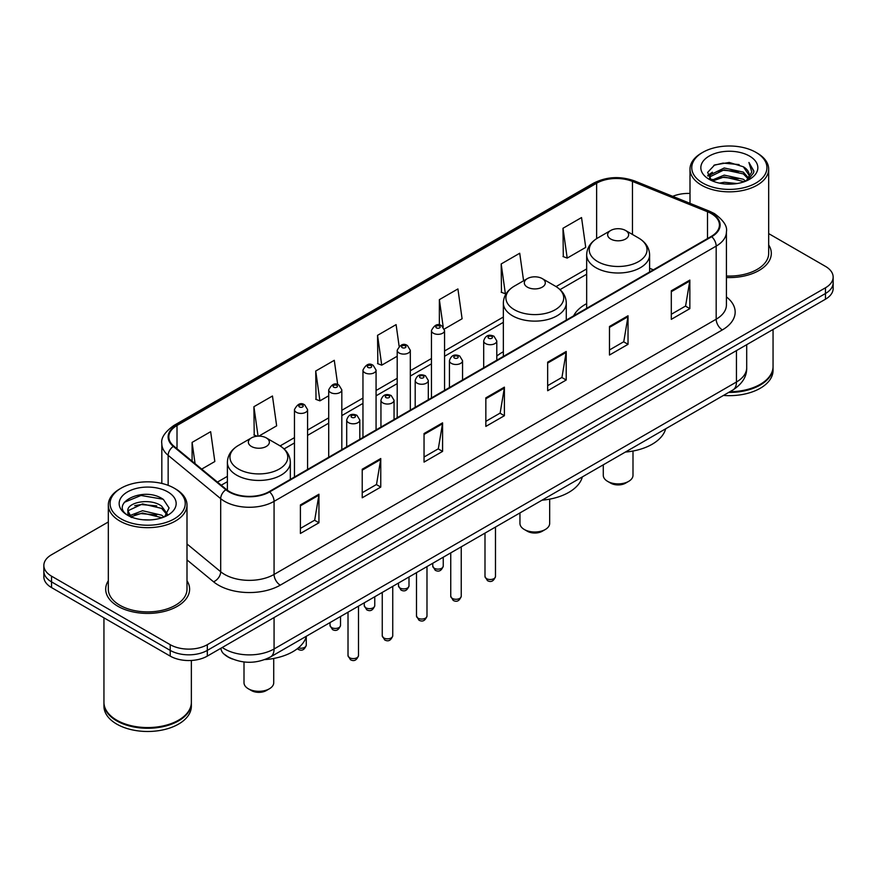 <?xml version="1.0" encoding="UTF-8"?>
<svg xmlns="http://www.w3.org/2000/svg" width="877" height="877" viewBox="0 0 877 877"><rect width="100%" height="100%" fill="white"/><g stroke="black" fill="none" stroke-linecap="round" stroke-linejoin="round"><path stroke-width="1.32" d="M503.343 351.743A46.338 26.748 0 0 0 496.799 356.084M586.669 303.639A46.338 26.748 0 0 0 573.624 315.852M232.482 659.055A26.222 15.139 180 0 1 225.093 654.976L223.898 653.979A17.485 11.697 129.5 0 1 220.851 648.289M108.32 521.968L51.535 554.746A26.222 15.139 0 0 0 43.85 565.457L43.85 576.88A26.222 15.139 0 0 0 51.535 587.579L170.215 656.106A26.222 15.139 0 0 0 207.312 656.106L825.465 299.21A26.222 15.139 0 0 0 833.15 288.511L833.15 282.8A26.222 15.139 0 0 1 825.465 293.51A26.222 15.139 0 0 0 833.15 282.8L833.15 277.088A26.222 15.139 0 0 0 825.465 266.378L768.68 233.6M43.85 565.457A26.222 15.139 0 0 0 51.535 576.167L170.215 644.683A26.222 15.139 0 0 0 207.312 644.683L207.312 650.394L825.465 293.51L207.312 650.394A26.222 15.139 0 0 1 170.215 650.394A26.222 15.139 0 0 0 207.312 650.394L207.312 656.106M51.535 576.167L51.535 581.879L170.215 650.394L51.535 581.879A26.222 15.139 0 0 1 43.85 571.168A26.222 15.139 0 0 0 51.535 581.879L51.535 587.579M108.32 580.76A41.964 24.227 0 0 0 105.689 589.191A41.964 24.227 0 0 0 117.978 606.325A41.964 24.227 0 0 0 163.714 611.576A41.964 24.227 0 0 0 189.618 589.191A41.964 24.227 0 0 0 186.998 580.76A41.964 24.227 0 0 1 189.618 589.191A41.964 24.227 0 0 1 163.714 611.576A41.964 24.227 0 0 1 117.978 606.325A41.964 24.227 0 0 1 105.689 589.191A41.964 24.227 0 0 1 108.32 580.76M711.236 213.56A27.976 16.148 180 0 1 719.425 224.983A27.976 16.148 180 0 1 711.236 236.406L269.129 491.646A27.976 16.148 180 0 1 226.43 489.498L173.887 446.163A27.976 16.148 180 0 1 168.822 436.899A27.976 16.148 180 0 1 177.011 425.488L596.623 183.227A27.976 16.148 180 0 1 632.46 181.418L707.498 211.752A27.976 16.148 180 0 1 711.236 213.56M711.729 213.275A28.678 16.553 0 0 0 707.903 211.423L632.854 181.079A28.678 16.553 0 0 0 596.13 182.942L176.518 425.202A28.678 16.553 0 0 0 173.306 446.404L225.849 489.728A28.678 16.553 0 0 0 269.623 491.931L711.729 236.691A28.678 16.553 0 0 0 711.729 213.275M300.405 504.933L300.405 533.479L318.943 522.769L318.943 494.222L300.405 504.933M300.405 528.414L314.69 520.171L318.877 495.165A6.994 4.034 -120 0 0 318.943 494.222M314.558 520.236L318.943 522.769M362.223 469.239L362.223 497.785L380.761 487.086L380.761 458.528L362.223 469.239M362.223 492.721L376.507 484.477L380.684 459.482A6.994 4.034 -120 0 0 380.761 458.528M376.376 484.553L380.761 487.086M424.04 433.545L424.04 462.102L442.578 451.392L442.578 422.846L424.04 433.545M424.04 457.038L438.314 448.794L442.501 423.788A6.994 4.034 -120 0 0 442.578 422.846M438.193 448.86L442.578 451.392M671.3 290.791L671.3 319.349L689.848 308.638L689.848 280.081L671.3 290.791M671.3 314.284L685.584 306.029L689.771 281.035A6.994 4.034 -120 0 0 689.848 280.081M685.452 306.106L689.848 308.638M609.482 326.485L609.482 355.032L628.031 344.332L628.031 315.775L609.482 326.485M609.482 349.967L623.766 341.723L627.954 316.729A6.994 4.034 -120 0 0 628.031 315.775M623.646 341.789L628.031 344.332M547.665 362.168L547.665 390.725L566.213 380.015L566.213 351.469L547.665 362.168M547.665 385.661L561.949 377.406L566.136 352.411A6.994 4.034 -120 0 0 566.213 351.469M561.828 377.483L566.213 380.015M485.847 397.862L485.847 426.408L504.396 415.709L504.396 387.152L485.847 397.862M485.847 421.344L500.131 413.1L504.319 388.105A6.994 4.034 -120 0 0 504.396 387.152M500.011 413.177L504.396 415.709M726.419 277.527A41.964 24.227 0 0 0 771.311 253.354A41.964 24.227 0 0 0 768.68 244.924A41.964 24.227 0 0 1 771.311 253.354A41.964 24.227 0 0 1 726.419 277.527M207.312 644.683L825.465 287.799A26.222 15.139 0 0 0 833.15 277.088M690.002 193.455A26.222 15.139 0 0 0 672.736 196.349M258.825 436.132L276.65 425.838L272.462 396.009L253.913 406.709L254.22 435.091M201.699 469.107L214.832 461.521L210.644 431.692L192.096 442.403L192.096 461.192M444.332 329.028L462.091 318.768L457.915 288.939L439.366 299.649L439.366 325.027M523.591 280.783L519.721 253.245L501.184 263.955L501.48 292.337M563.001 228.261L567.189 258.101L585.726 247.391L581.539 217.562L563.001 228.261L563.297 256.643M337.689 384.608L334.28 360.315L315.731 371.026L316.027 399.397M399.134 346.272L396.097 324.622L377.548 335.332L377.844 363.714M377.548 335.332L381.736 365.161L397.204 356.237M381.736 365.161L377.548 363.604M439.366 299.649L443.214 327.066M501.184 263.955L505.371 293.784L506.5 293.137M505.371 293.784L501.184 292.216M567.189 258.101L563.001 256.533M315.731 371.026L319.919 400.855L328.711 395.779M319.919 400.855L315.731 399.287M257.202 436.209L253.913 434.981M253.913 406.709L258.046 436.143M192.096 442.403L195.078 463.648M702.762 183.041A37.59 21.706 0 0 0 755.93 183.041A37.59 21.706 0 0 0 755.93 152.357L757.158 153.069A39.344 22.714 0 0 1 768.68 169.129A39.344 22.714 0 0 1 744.398 190.112A39.344 22.714 0 0 1 701.523 185.19A39.344 22.714 0 0 1 690.002 169.129A39.344 22.714 0 0 1 701.523 153.069L702.762 152.357A37.59 21.706 0 0 0 702.762 183.041M726.419 276.003A39.344 22.714 0 0 0 768.68 253.354L768.68 169.129M729.872 391.723A43.707 25.236 0 0 0 760.249 384.334A43.707 25.236 0 0 0 773.054 366.487L773.054 329.478M729.697 391.833A43.269 24.984 0 0 0 759.942 384.51A43.269 24.984 0 0 0 760.096 384.422M728.644 392.436A43.707 25.236 0 0 0 773.054 367.2A43.707 25.236 0 0 0 773.054 366.849M723.47 395.428A43.707 25.236 0 0 0 773.054 370.412L773.054 367.2M719.403 183.129L724.227 182.252L737.075 183.534M725.049 183.973L731.352 184.115M711.368 180.399L724.227 175.115L743.323 179.259L745.735 181.166M712.584 181.013L724.227 176.902L744.277 181.714M709.767 178.93L710.26 174.863L724.227 167.978L743.323 172.122L748.421 177.812M709.657 178.415L710.26 176.639L724.227 169.765L743.323 173.909L747.971 178.656M745.845 181.122A19.765 11.412 0 0 0 749.111 174.841A19.765 11.412 0 0 0 743.323 166.773L749.09 175.268M749.495 156.062A28.502 16.455 0 0 0 709.186 156.062A28.502 16.455 0 0 0 709.186 179.336A28.502 16.455 0 0 0 749.495 179.336A28.502 16.455 0 0 0 749.495 156.062M743.323 166.773L729.236 162.442L714.645 164.953L707.607 172.429L711.598 180.585M747.774 180.256L753.65 172.736L753.836 170.971L748.936 162.486L751.797 171.98L746.152 180.991M757.158 153.069L755.93 152.357A37.59 21.706 0 0 0 702.762 152.357M748.936 162.486L753.825 171.311M713.845 165.347L723.01 163.111L739.114 164.58M707.958 176.091L710.776 174.008M717.101 171.377L723.01 170.248L738.522 171.541M717.101 178.513L723.01 177.384L738.522 178.678M707.739 175.411L712.431 172.221M711.006 180.114L712.431 179.357M603.277 464.821L603.277 475.312A14.865 8.584 0 0 0 607.629 481.374L610.721 483.161A10.491 6.051 0 0 0 625.553 483.161L628.645 481.374A14.865 8.584 0 0 0 632.997 475.312L632.997 451.03M610.721 483.161L607.629 481.374A14.865 8.584 0 0 0 628.645 481.374M610.721 239.037A10.491 6.051 0 0 0 625.553 239.037A10.491 6.051 0 0 0 625.553 230.476L638.577 237.996A28.908 16.696 0 0 1 638.577 261.598A28.908 16.696 0 0 1 597.697 261.598A28.908 16.696 0 0 1 597.697 237.996C590.572 242.227 586.899 247.84 586.669 254.845A31.473 18.165 0 0 0 595.889 267.693A31.473 18.165 0 0 0 630.179 271.629A31.473 18.165 0 0 0 649.605 254.845C649.375 247.84 645.702 242.227 638.577 237.996L625.553 230.476A10.491 6.051 0 0 0 610.721 230.476A10.491 6.051 0 0 0 610.721 239.037M625.345 452.072A48.082 27.757 0 0 0 665.676 428.787M519.951 512.924L519.951 523.416A14.865 8.584 0 0 0 524.303 529.489L527.395 531.265A10.491 6.051 0 0 0 542.227 531.265L545.319 529.489A14.865 8.584 0 0 0 549.671 523.416L549.671 499.134M527.395 531.265L524.303 529.489A14.865 8.584 0 0 0 545.319 529.489M527.395 287.152A10.491 6.051 0 0 0 542.227 287.152A10.491 6.051 0 0 0 542.227 278.59L555.251 286.11A28.908 16.696 0 0 1 555.251 309.713A28.908 16.696 0 0 1 514.371 309.713A28.908 16.696 0 0 1 514.361 286.11C507.246 290.331 503.573 295.955 503.343 302.96A31.473 18.165 0 0 0 512.552 315.808A31.473 18.165 0 0 0 546.853 319.743A31.473 18.165 0 0 0 566.279 302.96C566.049 295.955 562.376 290.331 555.251 286.11L542.227 278.59A10.491 6.051 0 0 0 527.395 278.59A10.491 6.051 0 0 0 527.395 287.152M542.019 500.186A48.082 27.757 0 0 0 582.35 476.902M244.003 661.971L244.003 682.734A14.865 8.584 0 0 0 248.355 688.796L251.447 690.583A10.491 6.051 0 0 0 266.279 690.583L269.371 688.796A14.865 8.584 0 0 0 273.723 682.734L273.723 658.452M251.447 690.583L248.355 688.796A14.865 8.584 0 0 0 269.371 688.796M251.447 446.47A10.491 6.051 0 0 0 266.279 446.47A10.491 6.051 0 0 0 266.279 437.897L279.303 445.417A28.908 16.696 0 0 0 279.303 445.417A28.908 16.696 0 0 1 279.303 469.031A28.908 16.696 0 0 1 238.423 469.031A28.908 16.696 0 0 1 238.423 445.428C231.298 449.649 227.625 455.273 227.395 462.278A31.473 18.165 0 0 0 236.604 475.126A31.473 18.165 0 0 0 270.905 479.061A31.473 18.165 0 0 0 290.331 462.278C290.101 455.273 286.428 449.649 279.303 445.428L266.279 437.897A10.491 6.051 0 0 0 251.447 437.897A10.491 6.051 0 0 0 251.447 446.47M264.821 659.603A48.082 27.757 0 0 0 306.402 636.22M121.07 518.877A37.59 21.706 0 0 0 174.238 518.877A37.59 21.706 0 0 0 174.238 488.193L175.477 488.906A39.344 22.714 0 0 1 186.998 504.966A39.344 22.714 0 0 1 162.705 525.948A39.344 22.714 0 0 1 119.842 521.026A39.344 22.714 0 0 1 108.32 504.966A39.344 22.714 0 0 1 119.842 488.906L121.07 488.193A37.59 21.706 0 0 0 121.07 518.877M108.32 504.966L108.32 589.191A39.344 22.714 0 0 0 119.842 605.251A39.344 22.714 0 0 0 162.705 610.173A39.344 22.714 0 0 0 186.998 589.191L186.998 504.966M178.404 720.258A43.269 24.984 0 0 1 178.25 720.346A43.269 24.984 0 0 1 117.058 720.346L116.751 720.17A43.707 25.236 0 0 0 178.568 720.17A43.707 25.236 0 0 0 191.361 702.324L191.361 660.469M103.946 702.685A43.707 25.236 0 0 0 103.946 703.036A43.707 25.236 0 0 0 116.751 720.883A43.707 25.236 0 0 0 164.383 726.353A43.707 25.236 0 0 0 191.361 703.036A43.707 25.236 0 0 0 191.361 702.685M103.946 703.036L103.946 706.248A43.707 25.236 0 0 0 116.751 724.095A43.707 25.236 0 0 0 164.383 729.565A43.707 25.236 0 0 0 191.361 706.248L191.361 703.036M142.885 519.754L149.539 519.951M129.807 515.577L142.545 510.721L161.631 515.183L163.944 517.046M130.98 516.794L142.545 512.99L162.048 517.737M127.889 510.787L131.166 516.959M127.932 511.401C125.806 502.598 149.923 497.38 161.631 506.117L167.31 513.966M128.02 511.949L128.568 510.48L142.545 503.924L161.631 508.386L166.86 514.547M164.613 516.761L169.086 507.991L163.429 499.484C143.433 485.102 107.893 504.045 128.415 515.665L129.434 516.29M167.814 491.898A28.502 16.455 0 0 0 127.505 491.898A28.502 16.455 0 0 0 127.505 515.172A28.502 16.455 0 0 0 167.814 515.172A28.502 16.455 0 0 0 167.814 491.898M131.594 517.54C128.612 515.786 127.406 513.845 127.976 511.729M103.946 617.846L103.946 702.324A43.707 25.236 0 0 0 116.751 720.17L117.058 720.346M175.477 488.906L174.238 488.193A37.59 21.706 0 0 0 121.07 488.193M124.249 502.346L140.989 495.472L163.045 499.221M134.707 505.678L140.989 504.538L156.731 505.886M134.707 514.744L140.989 513.604L156.731 514.952M222.265 647.467A34.97 20.193 0 0 0 224.622 648.969A34.97 20.193 0 0 0 274.073 648.969L736.45 382.01A34.97 20.193 0 0 0 746.7 367.737C746.952 376.419 742.326 383.841 732.832 390.024L270.445 656.972A17.485 10.096 60 0 0 274.073 648.969L274.073 617.561M736.45 350.603L736.45 382.01A17.485 10.096 60 0 1 732.832 390.024M825.465 299.21L825.465 287.799M170.215 656.106L170.215 644.683M726.419 296.919A43.707 25.236 180 0 1 722.363 329.905L280.256 585.156A8.737 5.043 60 0 1 274.073 574.446L716.18 319.206A34.97 20.193 0 0 0 726.419 304.922L726.419 231.835A34.97 20.193 180 0 1 716.18 246.108A8.737 5.043 -120 0 0 711.729 236.691M280.256 585.156A43.707 25.236 180 0 1 218.439 585.156A43.707 25.236 180 0 1 213.539 581.791L186.998 559.899M225.849 489.728A8.737 5.843 129.5 0 0 220.697 498.662L220.697 571.749A34.97 20.193 0 0 0 224.622 574.446A34.97 20.193 0 0 0 274.073 574.446L274.073 501.359A34.97 20.193 180 0 1 220.697 498.662L168.154 455.338A34.97 20.193 180 0 1 161.828 443.762L161.828 483.435M726.419 231.835C727.581 226.376 723.569 220.28 714.371 213.56L709.767 211.324A8.737 4.089 112 0 0 707.903 211.423M709.767 211.324L634.729 180.991C620.247 175.86 606.5 176.606 593.488 183.216A8.737 5.043 60 0 1 596.13 182.942M176.518 425.202A8.737 5.043 -120 0 0 173.876 425.477C164.81 431.999 160.787 438.094 161.828 443.762M173.306 446.404A8.737 5.843 129.5 0 0 168.154 455.338L168.154 485.343M634.729 180.991A8.737 4.089 112 0 0 632.854 181.079M269.623 491.931A8.737 5.043 60 0 1 274.073 501.359L716.18 246.108L716.18 319.206A8.737 5.043 60 0 0 722.363 329.905M186.998 543.97L220.697 571.749A8.737 5.843 -50.5 0 1 213.539 581.791M177.011 425.488L177.011 448.75M707.498 211.752L707.498 238.555M632.46 181.418L632.46 234.455M653.365 269.809L649.605 268.296M596.623 183.227L596.623 238.643M586.669 268.921L556.062 286.593M503.343 317.025L444.562 350.964M431.451 358.529L410.315 370.73M397.204 378.305L376.069 390.506M362.957 398.081L341.822 410.283M328.711 417.847L307.575 430.048M294.464 437.623L280.114 445.911M227.395 476.343L217.441 482.087M485.847 398.761L504.319 388.105M547.665 363.078L566.136 352.411M609.482 327.384L627.954 316.729M671.3 291.701L689.771 281.035M424.04 434.455L442.501 423.788M362.223 470.149L380.684 459.482M300.405 505.832L318.877 495.165M495.483 576.485C493.762 581.21 491.076 582.58 487.437 580.629L484.992 576.485A5.24 3.026 0 0 0 486.527 578.634A5.24 3.026 0 0 0 492.249 579.28A5.24 3.026 0 0 0 495.483 576.485L495.483 527.055M485.606 343.609A6.556 3.782 180 0 1 483.687 340.934C485.354 335.551 488.785 333.994 493.97 336.253L496.799 340.934A6.556 3.782 180 0 1 492.753 344.431A6.556 3.782 180 0 1 485.606 343.609M491.789 336.472A2.182 1.261 0 0 0 488.697 336.472A2.182 1.261 0 0 0 488.697 338.259A2.182 1.261 0 0 0 491.789 338.259A2.182 1.261 0 0 0 491.789 336.472M461.236 596.261C459.515 600.975 456.829 602.356 453.19 600.405L450.745 596.261A5.24 3.026 0 0 0 452.28 598.399A5.24 3.026 0 0 0 458.002 599.057A5.24 3.026 0 0 0 461.236 596.261L461.236 546.82M451.359 363.385A6.556 3.782 180 0 1 449.441 360.71C451.118 355.328 454.538 353.771 459.723 356.029L462.552 360.71A6.556 3.782 180 0 1 458.507 364.207A6.556 3.782 180 0 1 451.359 363.385M457.542 356.248A2.182 1.261 0 0 0 454.45 356.248A2.182 1.261 0 0 0 454.45 358.035A2.182 1.261 0 0 0 457.542 358.035A2.182 1.261 0 0 0 457.542 356.248M426.989 616.027C425.268 620.752 422.582 622.133 418.943 620.171L416.498 616.027A5.24 3.026 0 0 0 418.044 618.175A5.24 3.026 0 0 0 423.755 618.833A5.24 3.026 0 0 0 426.989 616.027L426.989 566.597M417.112 383.15A6.556 3.782 180 0 1 415.194 380.475C416.871 375.104 420.291 373.536 425.477 375.805L428.305 380.475A6.556 3.782 180 0 1 424.26 383.973A6.556 3.782 180 0 1 417.112 383.15M423.295 376.014A2.182 1.261 0 0 0 420.204 376.014A2.182 1.261 0 0 0 420.204 377.801A2.182 1.261 0 0 0 423.295 377.801A2.182 1.261 0 0 0 423.295 376.014M392.743 635.803C391.021 640.517 388.336 641.898 384.696 639.947L382.251 635.803A5.24 3.026 0 0 0 383.797 637.941A5.24 3.026 0 0 0 389.509 638.599A5.24 3.026 0 0 0 392.743 635.803L392.743 586.362M382.865 402.927A6.556 3.782 180 0 1 380.947 400.252C382.624 394.869 386.055 393.313 391.23 395.571L394.058 400.252A6.556 3.782 180 0 1 390.013 403.749A6.556 3.782 180 0 1 382.865 402.927M389.048 395.79A2.182 1.261 0 0 0 385.957 395.79A2.182 1.261 0 0 0 385.957 397.577A2.182 1.261 0 0 0 389.048 397.577A2.182 1.261 0 0 0 389.048 395.79M358.496 655.579C356.775 660.293 354.089 661.675 350.449 659.712L348.016 655.579A5.24 3.026 0 0 0 349.55 657.717A5.24 3.026 0 0 0 355.262 658.375A5.24 3.026 0 0 0 358.496 655.579L358.496 606.139M348.618 422.703A6.556 3.782 180 0 1 346.7 420.017C348.377 414.646 351.809 413.089 356.983 415.347L359.811 420.017A6.556 3.782 180 0 1 355.766 423.514A6.556 3.782 180 0 1 348.618 422.703M354.801 415.566A2.182 1.261 0 0 0 351.71 415.566A2.182 1.261 0 0 0 351.71 417.342A2.182 1.261 0 0 0 354.801 417.342A2.182 1.261 0 0 0 354.801 415.566M434.301 568.241A5.24 3.026 0 0 0 440.013 568.899A5.24 3.026 0 0 0 443.247 566.103C441.526 570.817 438.84 572.199 435.2 570.247L432.756 566.103A5.24 3.026 0 0 0 434.301 568.241M444.562 390.364L444.562 330.552A6.556 3.782 180 0 1 440.517 334.049A6.556 3.782 180 0 1 433.37 333.227A6.556 3.782 180 0 1 431.451 330.552L431.451 397.928M436.461 327.877A2.182 1.261 0 0 0 439.552 327.877A2.182 1.261 0 0 0 439.552 326.091A2.182 1.261 0 0 0 436.461 326.091A2.182 1.261 0 0 0 436.461 327.877M400.055 588.018A5.24 3.026 0 0 0 405.766 588.675A5.24 3.026 0 0 0 409 585.869C407.279 590.594 404.593 591.975 400.953 590.013L398.509 585.869A5.24 3.026 0 0 0 400.055 588.018M410.315 410.129L410.315 350.318A6.556 3.782 180 0 1 406.27 353.815A6.556 3.782 180 0 1 399.123 353.003A6.556 3.782 180 0 1 397.204 350.318L397.204 417.704M402.214 347.643A2.182 1.261 0 0 0 405.306 347.643A2.182 1.261 0 0 0 405.306 345.856A2.182 1.261 0 0 0 402.214 345.856A2.182 1.261 0 0 0 402.214 347.643M365.808 607.783A5.24 3.026 0 0 0 371.519 608.441A5.24 3.026 0 0 0 374.764 605.645C373.032 610.359 370.346 611.74 366.707 609.789L364.273 605.645A5.24 3.026 0 0 0 365.808 607.783M376.069 429.905L376.069 370.094A6.556 3.782 180 0 1 372.023 373.591A6.556 3.782 180 0 1 364.876 372.769A6.556 3.782 180 0 1 362.957 370.094L362.957 437.48M367.967 367.419A2.182 1.261 0 0 0 371.059 367.419A2.182 1.261 0 0 0 371.059 365.632A2.182 1.261 0 0 0 367.967 365.632A2.182 1.261 0 0 0 367.967 367.419M331.561 627.559A5.24 3.026 0 0 0 337.272 628.217A5.24 3.026 0 0 0 340.517 625.422C338.785 630.135 336.099 631.517 332.46 629.554L330.026 625.422A5.24 3.026 0 0 0 331.561 627.559M341.822 449.682L341.822 389.87A6.556 3.782 180 0 1 337.777 393.367A6.556 3.782 180 0 1 330.629 392.545A6.556 3.782 180 0 1 328.711 389.87L328.711 457.246M333.72 387.185A2.182 1.261 0 0 0 336.812 387.185A2.182 1.261 0 0 0 336.812 385.409A2.182 1.261 0 0 0 333.72 385.409A2.182 1.261 0 0 0 333.72 387.185M298.432 647.818A5.24 3.026 0 0 0 306.27 645.187C304.538 649.901 301.852 651.282 298.213 649.331L297.347 648.695M307.575 469.447L307.575 409.636A6.556 3.782 180 0 1 303.53 413.133A6.556 3.782 180 0 1 296.382 412.311A6.556 3.782 180 0 1 294.464 409.636L294.464 477.022M299.474 406.961A2.182 1.261 0 0 0 302.565 406.961A2.182 1.261 0 0 0 302.565 405.174A2.182 1.261 0 0 0 299.474 405.174A2.182 1.261 0 0 0 299.474 406.961M270.445 656.972C256.38 664.042 242.304 664.042 228.239 656.972L223.898 653.979M746.7 367.737L746.7 344.694M593.488 183.216L173.876 425.477M586.669 274.238L560.052 289.607M503.343 322.352L444.562 356.281M431.451 363.856L410.315 376.058M397.204 383.622L376.069 395.823M362.957 403.398L341.822 415.599M328.711 423.174L307.575 435.376M294.464 442.94L284.104 448.925M227.395 481.67L221.245 485.222M709.581 178.722L709.581 177.527M690.002 203.332L690.002 169.129M649.605 271.98L649.605 254.845M586.669 308.32L586.669 254.845M610.721 230.476L597.697 237.996M566.279 320.083L566.279 302.96M503.343 356.424L503.343 302.96M527.395 278.59L514.361 286.11M290.331 479.401L290.331 462.278M227.395 490.243L227.395 462.278M251.447 437.897L238.423 445.428M484.992 576.485L484.992 533.106M483.687 367.781L483.687 340.934M496.799 360.206L496.799 340.934M450.745 596.261L450.745 552.883M449.441 387.546L449.441 360.71M462.552 379.971L462.552 360.71M416.498 616.027L416.498 572.648M415.194 407.323L415.194 380.475M428.305 399.748L428.305 380.475M382.251 635.803L382.251 592.424M380.947 427.088L380.947 400.252M394.058 419.524L394.058 400.252M348.016 655.579L348.016 612.19M346.7 446.864L346.7 420.017M359.811 439.289L359.811 420.017M443.247 566.103L443.247 557.213M444.562 330.552L441.734 325.871C437.93 323.131 434.499 324.687 431.451 330.552M432.756 566.103L432.756 563.264M409 585.869L409 576.978M410.315 350.318L407.487 345.648C403.683 342.896 400.263 344.453 397.204 350.318M398.509 585.869L398.509 583.041M374.764 605.645L374.764 596.755M376.069 370.094L373.24 365.413C369.436 362.672 366.016 364.229 362.957 370.094M364.273 605.645L364.273 602.806M340.517 625.422L340.517 616.52M341.822 389.87L338.993 385.189C335.189 382.438 331.769 384.005 328.711 389.87M330.026 625.422L330.026 622.582M306.27 645.187L306.27 636.702M307.575 409.636L304.747 404.955C300.954 402.214 297.522 403.771 294.464 409.636"/></g></svg>
